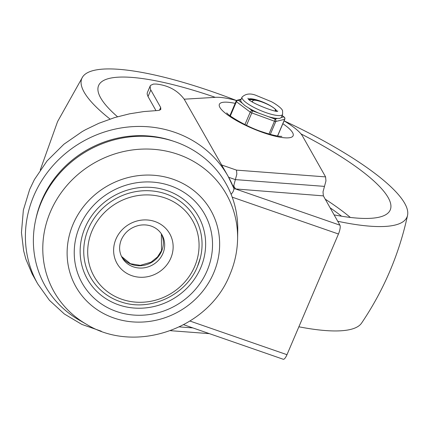 <?xml version="1.0" encoding="UTF-8"?>
<svg xmlns="http://www.w3.org/2000/svg" width="429" height="429" viewBox="0 0 429 429"><rect width="100%" height="100%" fill="white"/><g stroke="black" fill="none" stroke-linecap="round" stroke-linejoin="round"><path stroke-width="0.64" d="M183.692 324.732L283.285 359.271A7.288 2.048 -70.9 0 0 284.631 358.628A7.288 2.048 -70.9 0 0 286.98 354.692L338.454 234.003A7.288 2.048 -70.9 0 0 340.041 228.716A7.288 2.048 -70.9 0 0 339.934 225.177L323.375 195.876L323.005 191.865L325.954 180.904L325.584 176.893L236.476 170.12L236.846 174.126L233.896 185.092L234.03 188.824L323.375 195.876M234.03 188.824L233.124 191.64L231.156 194.412M233.8 188.234L233.998 188.814L233.8 188.234A109.331 101.861 150.5 0 0 228.142 176.367A109.331 101.861 150.5 0 0 128.325 126.995A109.331 101.861 150.5 0 0 33.821 195.774A109.331 101.861 150.5 0 0 37.779 283.95L32.164 273.981L25.847 259.078L23.638 250.788L21.45 232.561L23.364 210.081L29.676 189.425L34.395 179.59L47.077 160.907L63.926 144.224L82.159 131.612L85.532 129.714L98.879 123.279L114.677 117.567L129.644 113.803L143.833 111.567L157.695 110.516L159.368 110.253L160.821 109.427L160.671 107.481L150.413 89.259L150.134 86.073L150.563 85.387L153.41 84.068L156.118 84.041C168.195 85.296 177.552 90.347 184.197 99.19L228.142 176.367L233.896 188.444M147.351 92.6L147.142 93.994L148.021 96.546L150.804 90.026M155.963 110.602L148.021 96.546M236.551 100.579A51.019 11.765 23.1 0 0 214.945 97.362L184.197 99.19M325.584 176.893L302.509 136.068A51.019 11.765 23.1 0 0 284.068 120.876M232.738 185.634L233.816 186.004A7.288 5.867 -85.7 0 0 236.368 189.259L339.934 225.177M200.37 257.867L197.41 266.672C186.106 294.986 150.574 311.727 121.922 302.198A60.13 56.022 -29.5 0 1 88.363 228.823A60.13 56.022 -29.5 0 1 161.438 192.578A60.13 56.022 -29.5 0 1 200.37 257.867A60.13 56.022 -29.5 0 1 197.42 266.64M41.382 202.102A103.861 96.766 150.5 0 0 79.183 320.088L86.449 324.286A99.008 92.246 150.5 0 1 50.413 211.819A99.008 92.246 150.5 0 1 160.285 150.048A99.008 92.246 150.5 0 1 237.591 238.867L237.741 230.475A103.861 96.766 150.5 0 0 156.644 137.301A103.861 96.766 150.5 0 0 41.382 202.102M200.724 267.787A63.776 59.416 -29.5 0 1 118.543 304.815A63.776 59.416 -29.5 0 1 85.06 227.676A63.776 59.416 -29.5 0 1 167.24 190.653A63.776 59.416 -29.5 0 1 200.724 267.787M236.567 100.563A176.748 40.75 23.1 0 0 212.275 91.661A176.748 40.75 23.1 0 0 82.722 76.791A176.748 40.75 23.1 0 0 84.256 92.358A176.748 40.75 23.1 0 0 110.022 119.053M298.879 326.791A176.748 40.75 23.1 0 0 361.599 323.08C383.832 290.117 399.152 254.204 407.55 215.342A176.748 40.75 23.1 0 0 284.084 120.839M334.121 214.897A158.526 36.551 23.1 0 0 390.106 210.237A158.526 36.551 23.1 0 0 388.073 197.426A158.526 36.551 23.1 0 0 300.981 133.891M215.272 97.335A158.526 36.551 23.1 0 0 98.482 85.848A158.526 36.551 23.1 0 0 100.767 98.069A158.526 36.551 23.1 0 0 117.503 116.742M337.72 221.262A176.748 40.75 23.1 0 0 407.55 215.342M252.719 102.107A10.934 2.52 -156.9 0 1 252.45 101.056A10.934 2.52 -156.9 0 1 253.255 100.547C255.512 98.809 271.38 104.971 275.338 109.363L275.284 110.875M275.89 110.934L275.338 109.363M242.053 97.104A22.045 5.084 23.1 0 0 242.117 98.359A22.045 5.084 23.1 0 0 262.623 111.368A22.045 5.084 23.1 0 0 282.614 114.404L282.588 110.902C282.405 108.457 274.431 103.073 270.967 101.496L257.357 95.914C251.029 93.029 245.93 93.42 242.053 97.104L240.835 99.957A22.045 5.084 23.1 0 0 240.9 101.212A22.045 5.084 23.1 0 0 242.417 103.314L238.449 100.316A1.823 1.695 -103.7 0 0 236.803 100.407M242.417 103.314L244.852 105.55L248.305 107.759A22.045 5.084 23.1 0 0 258.784 113.138L268.436 116.667A22.045 5.084 23.1 0 0 277.483 118.431L279.864 118.356L281.247 117.514A22.045 5.084 23.1 0 0 281.397 117.256L282.614 114.404M282.094 115.621L283.784 116.897A1.823 1.695 76.3 0 1 284.641 119.321L277.531 135.982M277.483 118.431L274.946 119.047A1.823 0.397 110.1 0 1 274.892 119.906A1.823 0.397 110.1 0 1 274.753 120.426A1.823 0.397 110.1 0 1 274.463 121.214L269.004 134.004M258.784 113.138L252.279 110.757A1.823 1.298 127.1 0 0 251.126 111.052A1.823 1.298 127.1 0 0 250.692 111.427A1.823 1.298 127.1 0 0 250.241 112.13L244.938 124.56M248.911 99.281A15.669 3.614 -156.9 0 1 258.542 100.928M275.804 110.307A15.669 3.614 -156.9 0 1 276.292 110.961M255.604 100.359A14.575 3.362 23.1 0 0 249.539 99.839M286.98 354.692L190.004 321.064M179.424 326.898L192.873 327.917M324.48 186.384L235.371 179.612L228.652 177.279M35.88 218.935A102.038 95.072 -29.5 0 1 41.731 200.37A102.038 95.072 -29.5 0 1 173.423 141.205M235.167 103.368A40.085 9.245 23.1 0 0 219.895 107.416A40.085 9.245 23.1 0 0 263.411 132.7A40.085 9.245 23.1 0 0 291.607 137.151A40.085 9.245 23.1 0 0 282.856 123.708M159.508 110.21L160.671 107.481M236.476 170.12L221.305 164.859M232.207 197.158L338.454 234.003M194.707 266.398A56.601 52.735 -29.5 0 1 121.772 299.26A56.601 52.735 -29.5 0 1 92.053 230.797A56.601 52.735 -29.5 0 1 164.988 197.935A56.601 52.735 -29.5 0 1 194.707 266.398M73.091 224.217A77.515 72.222 -29.5 0 1 172.973 179.215A77.515 72.222 -29.5 0 1 213.674 272.973A77.515 72.222 -29.5 0 1 113.787 317.975A77.515 72.222 -29.5 0 1 73.091 224.217M79.649 226.496A70.281 65.481 150.5 0 0 116.549 311.502A70.281 65.481 150.5 0 0 207.116 270.699A70.281 65.481 150.5 0 0 170.211 185.693A70.281 65.481 150.5 0 0 79.649 226.496M162.065 234.995A22.957 21.391 -29.5 0 1 162.897 253.512A22.957 21.391 -29.5 0 1 143.05 267.953A22.957 21.391 -29.5 0 1 122.093 257.588C119.058 252.005 118.812 246.026 121.353 239.639C124.898 232.003 130.904 227.225 139.377 225.316C143.892 224.49 148.15 224.866 152.156 226.448C156.526 228.244 159.829 231.092 162.065 234.995M170.812 258.108A30.25 28.18 150.5 0 0 154.928 221.525A30.25 28.18 150.5 0 0 115.953 239.082A30.25 28.18 150.5 0 0 131.832 275.67A30.25 28.18 150.5 0 0 170.812 258.108M121.487 256.429A22.957 21.391 150.5 0 0 142.455 265.567A22.957 21.391 150.5 0 0 161.594 251.206A22.957 21.391 150.5 0 0 161.384 233.88M341.564 216.211A153.191 35.323 23.1 0 0 330.094 207.765M350.337 217.439A156.832 36.159 23.1 0 0 325.246 199.185M230.325 115.959L236.411 101.689A1.823 1.298 -52.9 0 1 237.296 100.611A1.823 1.298 -52.9 0 1 238.449 100.316L240.942 99.71M248.627 99.008A15.669 3.614 -156.9 0 1 263.749 102.429A15.669 3.614 -156.9 0 1 276.689 110.972M284.529 117.557A1.823 1.298 127.1 0 0 284.186 117.074A1.823 1.298 127.1 0 0 283.784 116.897L281.247 117.514M270.302 134.368L275.804 121.477A1.823 1.695 -103.7 0 0 274.946 119.047L268.436 116.667M246.503 125.327L251.796 112.924A1.823 0.397 -69.9 0 0 252.225 111.615A1.823 0.397 -69.9 0 0 252.279 110.757L248.305 107.759M284.759 119.139A1.823 0.418 -156.9 0 1 284.765 119.241A1.823 0.418 -156.9 0 1 284.641 119.321L275.804 121.477A1.823 0.418 -156.9 0 1 275.268 121.45A1.823 0.418 -156.9 0 1 274.463 121.214L251.796 112.924A1.823 0.418 -156.9 0 1 250.933 112.548A1.823 0.418 -156.9 0 1 250.241 112.13L236.411 101.689A1.823 0.418 -156.9 0 1 236.084 101.335A1.823 0.418 -156.9 0 1 236.079 101.233A1.823 1.823 0 0 1 237.323 100.177L241.136 99.249M226.748 112.859C227.767 115.256 247.136 127.15 262.623 131.976C278.437 137.28 282.389 136.272 281.837 136.358M147.351 92.594L150.134 86.073M37.779 283.95L49.453 300.321L64.339 313.985L81.848 324.415L101.303 331.215M209.379 333.644L170.463 330.684M86.449 324.286C135.221 354.477 208.692 328.753 229.88 274.635C234.776 263.116 237.344 251.196 237.591 238.867M121.482 256.413L130.427 263.717L140.31 265.353L151.067 262.167L157.497 256.96L161.502 250.638L161.374 233.864M82.722 76.791L57.583 121.584L40.267 169.954M252.45 101.056L252.155 101.748M252.252 101.523L251.823 101.528M248.005 98.252L247.994 98.23C247.603 102.032 279.338 113.958 277.681 110.897L277.681 110.897M282.137 115.524L284.186 117.074A1.823 1.823 0 0 1 284.765 119.241L277.617 135.998M229.923 115.658L236.079 101.233"/></g></svg>
